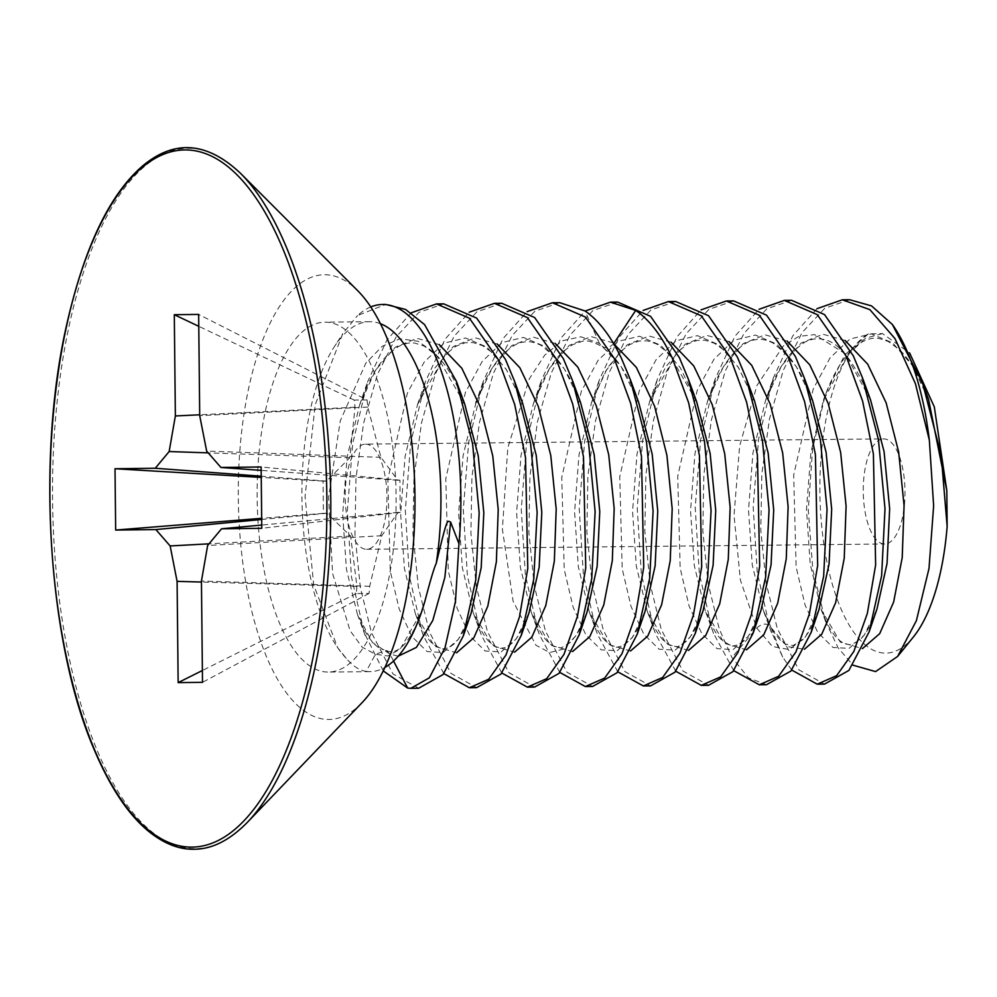 <?xml version="1.0" encoding="UTF-8"?>
<svg xmlns="http://www.w3.org/2000/svg" width="997" height="997" viewBox="0 0 997 997"><rect width="100%" height="100%" fill="white"/><g stroke="black" fill="none" stroke-linecap="round" stroke-linejoin="round"><path stroke-width="0.75" stroke-dasharray="4.99 3.74" d="M361.936 702.81A222.381 88.322 89.4 0 1 265.825 655.104A222.381 88.322 -90.6 0 1 251.755 375.046A222.381 88.322 -90.6 0 1 357.749 290.738M367.058 399.934L367.793 407.063L380.941 457.336L397.766 480.255L399.922 480.168L400.258 512.421L398.102 512.383L381.764 535.713L369.675 586.286L369.089 593.427L356.278 593.576L356.914 586.435L350.632 536.099L326.929 513.243L323.414 513.343L323.078 481.09L326.592 481.115L349.81 457.71L355.032 407.212L354.259 400.084L367.058 399.934L198.652 314.416M354.259 400.084L198.777 326.318M365.513 444.151A52.567 20.875 89.4 0 1 365.538 444.151A52.567 20.875 89.4 0 1 380.443 459.368A52.567 20.875 89.4 0 1 385.565 516.596A52.567 20.875 89.4 0 1 366.622 549.272A52.567 20.875 89.4 0 1 366.597 549.272A52.567 20.875 89.4 0 1 351.692 534.056A52.567 20.875 89.4 0 1 346.57 476.828A52.567 20.875 89.4 0 1 365.513 444.151L883.591 438.879A52.567 20.875 89.4 0 1 898.496 454.096A52.567 20.875 89.4 0 1 903.618 511.336A52.567 20.875 89.4 0 1 884.663 544.001A52.567 20.875 89.4 0 1 869.758 528.784A52.567 20.875 89.4 0 1 864.636 471.544A52.567 20.875 89.4 0 1 883.591 438.879M913.402 636.958A161.726 64.232 89.4 0 1 824.021 545.272A161.726 64.232 89.4 0 1 868.325 333.87L882.482 333.584L909.6 352.926M868.325 333.87L844.646 355.069L825.342 394.687L812.592 448.8L808.28 509.941L812.842 570.11L825.553 621.38L838.165 647.925L852.983 665.173M791.73 670.059L782.633 657.048L770.02 628.521L757.309 572.839L753.184 507.024L758.567 439.341L773.211 378.249L765.397 401.031L752.934 453.024L748.51 510.177L752.261 564.95L763.241 610.164L770.88 627.15C776.426 636.46 781.349 642.105 785.648 644.074L792.964 645.57L802.161 640.161C804.616 637.793 811.109 631.388 819.011 609.541M817.042 308.671L792.864 335.715L773.211 378.249M882.482 333.584L865.583 338.22L849.618 351.442L823.422 400.296L810.922 452.376L806.486 509.517L810.237 564.314L821.204 609.541L840.297 642.13L862.417 648.636M845.07 340.463L822.986 334.232L801.189 343.005L781.474 365.949L765.447 400.881M849.569 299.723L824.793 308.247L802.087 332.587L783.168 370.635L769.435 419.164L761.833 473.924L760.798 530.279L766.17 583.282L777.274 628.446L798.796 669.785L824.494 684.116M791.593 300.321L766.805 308.846L744.098 333.197L725.168 371.27L711.447 419.774L703.857 474.584L702.823 530.89L708.194 583.893L719.286 629.032L731.91 657.559L748.535 677.885L766.506 684.702M733.755 670.657L713.553 633.394L712.045 629.107L699.321 573.387L695.208 507.585L700.604 439.901L715.248 378.823L734.889 336.301L759.066 309.269M675.642 301.493L650.867 310.017L628.135 334.381L609.229 372.429L595.496 420.946L587.906 475.719L586.872 532.037L592.243 585.077L603.335 630.216L624.882 671.567L650.555 685.886M617.804 671.828L597.627 634.64L596.094 630.291L583.382 574.621L579.245 508.819L584.641 441.148L599.272 380.056L618.938 337.485L643.115 310.441M675.779 671.243L655.577 633.98L654.069 629.693L641.358 574.023L637.233 508.183L642.616 440.5L657.272 379.371L676.913 336.886L701.09 309.855M733.618 300.907L708.842 309.431L686.123 333.771L667.205 371.831L653.471 420.335L645.882 475.108L644.847 531.413L650.218 584.441L661.31 629.618L682.845 670.956L708.531 685.288M559.816 672.427L539.651 635.226L538.106 630.877L525.394 575.207L521.269 509.405L526.653 441.721L541.296 380.617L560.95 338.07L585.139 311.039M617.666 302.091L592.866 310.628L570.159 334.967L551.229 373.077L537.508 421.581L529.918 476.354L528.884 532.66L534.267 585.663L545.359 630.802L566.894 672.152L592.579 686.472M559.678 302.677L534.903 311.201L512.196 335.528L493.278 373.588L479.545 422.117L471.955 476.865L470.908 533.221L476.292 586.236L487.383 631.388L508.906 672.726L534.604 687.058M501.84 673.012L481.638 635.737L480.13 631.462L467.419 575.792L463.293 509.99L468.69 442.269L483.333 381.166L502.974 338.656L527.164 311.625M501.703 303.262L476.927 311.799L454.208 336.139L435.29 374.224L421.557 422.716L413.967 477.526L412.932 533.844L418.316 586.847L429.408 631.986L450.931 673.324L476.628 687.656M443.864 673.598L423.675 636.348L422.155 632.048L409.443 576.341L405.318 510.551L410.714 442.818L425.37 381.739L445.011 339.242L469.176 312.211M383.222 670.881L364.179 632.646L351.467 577.001L347.342 511.174L352.726 443.528L367.357 382.412L386.998 339.877L411.2 312.809M370.772 306.951A192.06 76.271 -90.6 0 0 357.537 315.526L385.752 304.446M418.653 688.242L392.955 673.91L371.42 632.572L360.328 587.395L354.957 534.38L355.991 478.037L363.593 423.251L377.327 374.76L396.245 336.712L418.952 312.385L443.727 303.861M393.553 661.011L389.952 654.094L386.238 650.405L375.458 654.244L366.198 671.405C359.281 670.333 352.639 665.971 346.271 658.332L337.721 647.788L313.706 585.065L305.07 496.394L315.239 404.608L342.781 333.646L357.537 315.526M346.271 658.332A174.961 69.478 89.4 0 1 337.123 646.916A174.961 69.478 89.4 0 1 323.601 620.957A174.961 69.478 -90.6 0 1 334.07 347.13L342.781 333.646M380.418 323.701A174.961 69.478 -90.6 0 0 369.65 321.707A174.961 69.478 -90.6 0 0 334.07 347.13M374.448 372.816A174.961 69.478 -90.6 0 0 324.835 322.168A174.961 69.478 -90.6 0 0 261.737 430.878A174.961 69.478 -90.6 0 0 278.786 621.418A174.961 69.478 89.4 0 0 328.399 672.065A174.961 69.478 89.4 0 0 391.497 563.342A174.961 69.478 89.4 0 0 374.448 372.816M366.198 671.405A174.961 69.478 -90.6 0 0 370.074 671.642A174.961 69.478 -90.6 0 0 384.854 667.467M464.652 403.897L435.515 353.561L418.079 341.261L399.996 338.768L382.237 346.258L365.787 363.232L340.264 420.871L328.624 497.329L332.599 573.574L350.047 630.603L362.198 647.19L375.458 654.244L387.758 655.964L400.109 649.284L421.856 611.061M613.928 343.317C608.444 349.1 603.621 349.149 599.434 343.467L584.977 310.927M782.633 657.048L771.217 627.861C767.565 622.751 762.73 622.801 756.723 628.01L731.91 657.559M369.089 593.427L202.503 682.334M356.278 593.576L202.379 670.507M369.675 586.286L201.444 581.064M381.764 535.713L207.638 545.496M398.102 512.383L261.75 525.045M400.258 512.421L261.775 528.298M399.922 480.168L261.139 466.982M397.766 480.255L261.177 470.372M380.941 457.336L206.653 451.08M367.793 407.063L199.712 415.674M356.914 586.435L201.456 582.049M350.632 536.099L209.034 543.826M326.929 513.243L261.688 519.474M323.414 513.343L261.675 518.315M323.078 481.09L261.251 477.426M326.592 481.115L261.239 476.205M349.81 457.71L208.211 452.875M355.032 407.212L199.699 414.789M247.268 822.438A350.234 139.094 89.4 0 1 95.899 747.314A350.234 139.094 -90.6 0 1 73.728 306.229A350.234 139.094 -90.6 0 1 240.663 173.466M771.217 627.861L787.206 646.567L804.429 649.234M787.094 341.049L765.011 334.818L743.214 343.591L723.51 366.522L707.471 401.442L694.971 453.56L690.535 510.701L694.273 565.486L705.253 610.712L724.333 643.302L746.454 649.82M729.119 341.647L707.035 335.416L685.238 344.177L665.522 367.108L649.496 402.028L636.996 454.158L632.559 511.311L636.298 566.109L647.29 611.335L666.37 643.9L688.478 650.405M671.131 342.233L649.047 336.001L627.25 344.775L607.534 367.731L591.495 402.676L579.008 454.819L574.584 511.972L578.335 566.757L589.327 611.959L608.407 644.498L630.503 651.004M928.494 399.224L912.243 365.388L892.701 342.931L871.366 333.87L849.905 339.03L830.015 357.96L813.24 388.93L793.674 475.058L796.129 567.056L805.04 604.88L817.802 632.509L833.018 647.464L849.07 648.374L864.249 635.176L876.949 609.067M870.518 399.834L845.369 353.81L814.599 334.593L798.697 336.425L783.368 345.909L756.935 385.565L739.637 445.896L734.029 515.225L740.397 580.117L756.723 628.01L772.413 646.517L789.325 649.57L805.489 636.846L818.986 609.628M812.518 400.345L796.267 366.535L776.725 344.09L755.39 335.054L733.942 340.226L714.051 359.144L697.289 390.126L677.723 476.23L680.178 568.203L689.077 606.039L701.826 633.668L717.042 648.636L733.082 649.57L748.273 636.398L760.973 610.301M754.567 401.018L738.328 367.183L718.775 344.713L697.439 335.64L675.991 340.8L656.101 359.705L639.314 390.687L619.748 476.803L622.203 568.801L631.101 606.637L643.863 634.279L659.079 649.221L675.131 650.144L690.31 636.958L703.01 610.849M696.567 401.554L680.315 367.719L660.774 345.274L639.438 336.226L617.978 341.398L598.1 360.328L581.326 391.323L561.76 477.438L564.227 569.437L573.138 607.26L585.9 634.89L601.116 649.82L617.168 650.729L632.347 637.532L645.047 611.41M638.591 402.152L620.869 366.049L599.434 343.467L580.89 336.774L562.283 340.75L544.736 355.119L529.245 378.91L507.797 447.827L502.376 529.183L513.143 601.378L535.937 645.246L549.646 652.512L563.455 649.122L576.266 635.301L587.071 611.996M580.603 402.713L564.364 368.89L544.811 346.458L523.475 337.41L502.027 342.582L482.149 361.5L465.375 392.482L445.809 478.585L448.264 570.571L457.162 608.394L469.923 636.024L485.128 650.991L501.179 651.926L516.359 638.753L529.071 612.669M522.665 403.386L506.414 369.538L486.872 347.068L465.537 337.995L444.076 343.155L424.186 362.073L407.412 393.042L387.833 479.158L390.288 571.169L399.186 608.993L411.948 636.634L427.165 651.589L443.216 652.512L458.408 639.314L471.107 613.205M439.228 344.588L417.145 338.357L395.335 347.143L375.62 370.086L359.543 405.168L347.093 457.174L342.669 514.327L346.42 569.113L357.412 614.314L372.429 642.479L389.952 654.094L398.239 656.163M613.155 342.818L591.071 336.587L569.275 345.361L549.559 368.317L533.482 403.386L521.02 455.405L516.608 512.558L520.359 567.343L531.351 612.557L550.419 645.084L572.527 651.589M555.179 343.417L533.42 337.16L511.91 345.498L492.368 367.631L476.354 401.542M476.043 402.427L463.057 455.916L458.632 513.056L462.359 567.841L473.338 613.068L492.431 645.657L514.552 652.175M497.204 344.002L475.12 337.771L453.336 346.532L433.62 369.476L417.544 404.52L405.081 456.526L400.644 513.679L404.396 568.477L415.375 613.703L434.455 646.255L456.576 652.773M771.553 632.846L763.278 610.264M825.342 394.687L823.422 400.296M825.553 621.38L821.254 609.666M713.553 633.394L705.278 610.8M715.248 378.823L707.471 401.442M649.496 402.04L657.285 379.383M647.315 611.423L655.577 633.98M591.508 402.676L599.272 380.056M589.352 612.046L597.627 634.64M337.123 646.916L337.721 647.788M369.65 321.707L324.835 322.168M370.074 671.642L328.399 672.065M386.238 650.405C389.628 652.362 393.429 652.188 397.629 649.882C398.277 649.221 404.072 648.262 414.914 628.073L421.93 610.837M533.532 403.262L541.309 380.617M531.376 612.644L539.651 635.226M475.569 403.797L483.333 381.166M473.376 613.155L481.638 635.737M417.593 404.396L425.37 381.739M415.413 613.778L423.675 636.348M359.593 405.044L367.357 382.412M357.437 614.401L365.725 637.008M587.096 611.909C583.532 622.14 579.668 630.216 575.531 636.136L570.259 642.517L561.049 647.925L553.734 646.442L549.359 643.277C543.203 638.03 537.209 627.798 531.351 612.557M580.653 402.838C573.263 382.985 564.863 367.781 555.441 357.225L541.134 345.411C534.504 342.108 528.722 340.999 523.799 342.083C518.278 342.345 511.274 346.482 502.8 354.508C492.456 365.151 483.358 381.614 475.532 403.922M529.095 612.582C523.861 627.163 518.353 637.245 512.558 642.841L507.037 647.103L499.896 648.511L495.796 647.041L490.487 643.028C484.579 637.544 478.872 627.562 473.338 613.068M522.702 403.511L506.414 369.725L492.119 352.427L482.448 345.623L473.114 342.582L465.275 342.756L455.853 346.295L445.41 354.496L417.544 404.533M471.132 613.118C465.686 628.26 459.978 638.541 453.996 643.987L449.049 647.714L441.908 649.097L433.408 644.461C427.252 639.214 421.233 628.97 415.375 613.691M464.702 404.034C456.763 382.761 447.715 366.859 437.571 356.34L424.435 346.196L415.163 343.18C409.767 342.295 404.009 343.529 397.865 346.894L389.067 353.499C377.875 363.893 368.043 381.116 359.543 405.168M533.482 403.399C542.131 378.922 552.151 361.537 563.529 351.231L572.552 344.713L581.824 341.473C586.074 339.865 592.804 341.56 602.051 346.57L613.417 356.652C622.851 367.208 631.251 382.424 638.641 402.277M357.412 614.326C368.18 643.127 379.907 649.732 384.019 649.695M812.555 400.47C805.177 380.63 796.765 365.425 787.343 354.87L773.049 343.055C766.419 339.753 760.636 338.644 755.714 339.715C750.068 340.139 743.264 344.09 735.275 351.567C724.719 362.16 715.435 378.823 707.434 401.567M760.998 610.226C755.888 624.521 750.467 634.516 744.759 640.174L738.939 644.747L731.81 646.156L722.401 640.672C716.494 635.189 710.774 625.206 705.253 610.712M754.617 401.155L738.316 367.37L724.034 350.072L714.363 343.267L705.029 340.226L697.177 340.401L687.768 343.94L676.751 352.701L649.458 402.165M703.047 610.762C697.601 625.892 691.893 636.186 685.911 641.632L680.963 645.346L677 646.741L669.884 645.371L665.036 641.844C658.955 636.522 653.035 626.353 647.29 611.335M696.554 401.504L668.887 353.362L656.35 343.84L647.352 340.862L639.202 340.999L629.768 344.538L620.981 351.143L605.191 371.844L591.458 402.813M645.071 611.335C640.51 624.222 635.625 633.631 630.44 639.563L623.312 645.744L616.109 647.365C614.002 647.564 610.588 645.533 605.852 641.27C600.132 635.65 594.611 625.879 589.327 611.971M823.385 400.383C830.376 380.38 838.477 365.002 847.687 354.247L861.707 342.158C868.337 338.706 874.095 337.472 879.005 338.457L888.277 341.497L899.668 349.885C910.46 360.278 920.081 376.779 928.556 399.386M821.216 609.541C826.962 624.571 832.881 634.753 838.976 640.074L844.01 643.701L851.176 644.934L859.85 639.85C865.832 634.391 871.552 624.097 876.986 608.943M765.397 401.031C773.236 378.673 782.346 362.173 792.727 351.517L804.492 342.332C810.935 339.13 816.63 338.07 821.59 339.142C838.053 340.588 854.379 360.852 870.568 399.947M763.241 610.164L770.893 627.15M366.597 549.272L884.663 544.001"/><path stroke-width="1.5" d="M240.663 173.466L357.749 290.738A222.381 88.322 -90.6 0 1 387.422 339.117A222.381 88.322 89.4 0 1 361.936 702.81L247.268 822.438A350.234 139.094 89.4 0 0 287.398 249.661A350.234 139.094 -90.6 0 0 240.663 173.466C202.516 137.387 169.876 143.182 142.633 165.926C109.147 194.739 83.561 248.826 65.902 328.187C36.553 460.514 48.355 641.345 93.07 746.99C109.732 787.107 128.725 815.596 150.011 832.458C164.804 843.973 179.485 849.556 194.066 849.232C211.937 849.257 229.671 840.334 247.268 822.438M198.652 314.416L174.301 314.703L175.36 415.973L169.154 451.541L155.245 468.254L115.016 468.74L115.664 530.055L155.881 529.569L170.151 545.957L177.092 581.351L178.151 682.621L202.503 682.334L201.444 581.064L207.638 545.496L221.558 528.784L261.775 528.298L261.139 466.982L220.923 467.456L206.653 451.08L199.712 415.674L198.652 314.416M198.777 326.318L174.301 314.703M947.15 526.329A161.726 64.232 89.4 0 1 913.402 636.958L897.599 656.462L916.368 620.72L929.005 568.477L933.641 505.815L929.341 440.163A192.06 76.271 -90.6 0 0 892.34 324.449L922.674 383.334L941.193 455.243L947.15 526.329L946.814 490.686L928.556 399.386L922.674 383.334M909.6 352.926L934.301 406.863L946.814 490.686M852.983 665.173L875.578 671.592L897.599 656.462M929.341 440.163L915.433 383.695L894.982 338.606L869.845 309.618L842.328 299.798L817.042 308.671M862.417 648.636L879.69 633.656L893.624 602.113L902.21 557.672L904.067 505.554L898.621 451.828L886.134 402.788L867.689 364.154L845.07 340.463M817.241 684.191L824.494 684.116L848.896 670.433L869.135 631.824L881.622 575.792L885.012 508.806L878.432 439.64L862.293 377.377L853.295 355.842L824.519 314.566L791.593 300.321L784.352 300.396L817.278 314.653L846.054 355.917L862.579 401.006L873.397 453.984L875.64 564.975L867.34 613.417L853.856 651.44L836.583 675.717L817.241 684.191L791.73 670.059M759.265 684.777L766.506 684.702L790.933 671.018L811.184 632.36L823.647 576.303L827.036 509.293L820.431 440.138L804.28 377.863L795.319 356.428L766.543 315.164L733.618 300.907L726.364 300.982L759.303 315.239L788.066 356.502L804.591 401.592L815.409 454.545L817.665 565.511L809.365 614.002L795.893 652.001L778.607 676.302L759.265 684.777L733.755 670.657M643.314 685.961L650.555 685.886L674.969 672.202L695.208 633.569L707.696 577.537L711.073 510.501L704.48 441.335L688.329 379.059L679.368 357.611L650.58 316.336L617.666 302.091L610.413 302.153L635.7 310.403C649.309 319.713 661.447 335.466 672.115 357.686L688.64 402.763L699.458 455.704L701.701 566.707L693.413 615.174L679.929 653.185L662.656 677.474L643.314 685.961L617.804 671.828M643.115 310.441L668.389 301.568L701.315 315.812L730.091 357.1L746.616 402.177L757.433 455.168L759.677 566.184L751.377 614.626L737.905 652.624L720.632 676.901L701.29 685.363L675.779 671.243M701.29 685.363L708.531 685.288L732.932 671.629L753.159 633.058L765.659 577.001L769.061 510.003L762.481 440.836L746.342 378.561L737.344 357.026L708.568 315.75L675.642 301.493L668.389 301.568M527.164 311.625L552.438 302.752L585.364 317.009L614.14 358.272L630.665 403.374L641.482 456.339L643.726 567.318L635.438 615.772L621.954 653.783L604.681 678.072L585.326 686.547L559.816 672.427M585.326 686.547L592.579 686.472L617.006 672.788L637.233 634.179L649.72 578.11L653.097 511.137L646.505 441.945L630.366 379.695L621.38 358.197C610.725 335.989 598.586 320.224 584.977 310.927L559.678 302.677L552.438 302.752M527.351 687.132L534.604 687.058L559.03 673.374L579.269 634.728L591.744 578.659L595.122 511.66L588.529 442.481L572.378 380.231L563.405 358.795L534.629 317.52L501.703 303.262L494.462 303.337L527.388 317.594L556.164 358.858L572.689 403.959L583.507 456.938L585.75 567.929L577.45 616.37L563.966 654.393L546.692 678.67L527.351 687.132L501.84 673.012M469.375 687.731L476.628 687.656L501.017 673.997L521.257 635.425L533.744 579.394L537.146 512.383L530.566 443.216L514.427 380.916L505.429 359.381L476.653 318.105L443.727 303.861L436.487 303.923L469.425 318.193L498.188 359.456L514.714 404.533L525.519 457.486L527.774 568.452L519.474 616.944L506.002 654.954L488.717 679.256L469.375 687.731L443.864 673.598M370.772 306.951A192.06 76.271 -90.6 0 1 382.649 304.471A192.06 76.271 -90.6 0 1 458.944 543.689L455.479 601.353L445.023 647.738L429.371 677.798L410.889 688.316L407.661 688.055L383.222 670.881M382.649 304.471L385.752 304.446L405.58 309.444L424.56 324.561L456.414 381.415L472.578 443.677L479.171 512.857L475.781 579.868L463.306 635.924L443.067 674.558L418.653 688.242L410.889 688.316M759.066 309.269L784.352 300.396M701.09 309.855L726.364 300.982M892.34 324.449L871.54 305.905L849.569 299.723L842.328 299.798M585.139 311.039L610.413 302.153M469.176 312.211L494.462 303.337M411.2 312.809L436.487 303.923M380.418 323.701A174.961 69.478 -90.6 0 1 419.263 372.355A174.961 69.478 89.4 0 1 436.237 563.392C434.256 567.343 430.467 579.967 424.884 601.278A174.961 69.478 -90.6 0 1 421.544 611.971A174.961 69.478 -90.6 0 1 384.854 667.467M458.944 543.689L450.619 522.079C447.067 521.119 447.94 514.913 436.237 563.392M421.544 611.971L424.884 601.278M407.661 688.055L393.553 661.011M630.503 651.004L647.726 636.111L661.622 604.78L670.233 560.626L672.19 508.769L666.893 455.23L654.593 406.215L636.36 367.407L613.666 343.678M202.379 670.507L178.151 682.621M261.75 525.045L221.558 528.784M261.177 470.372L220.923 467.456M201.456 582.049L177.092 581.351M209.034 543.826L170.151 545.957M261.688 519.474L155.881 529.569M261.675 518.315L115.664 530.055M261.251 477.426L115.016 468.74M261.239 476.205L155.245 468.254M208.211 452.875L169.154 451.541M199.699 414.789L175.36 415.973M283.709 250.833A348.614 138.458 -90.6 0 0 87.923 253.201A348.614 138.458 -90.6 0 0 93.082 746.192A348.614 138.458 89.4 0 0 288.881 743.837A348.614 138.458 89.4 0 0 283.709 250.833M804.429 649.234L821.715 634.254L835.648 602.699L844.235 558.258L846.092 506.14L840.645 452.414L828.158 403.374L809.701 364.752L787.094 341.049M746.454 649.82L763.739 634.84L777.672 603.285L786.259 558.856L788.116 506.725L782.67 453.012L770.17 403.972L751.726 365.338L729.119 341.647M688.478 650.405L705.764 635.425L719.697 603.883L728.271 559.442L730.14 507.323L724.694 453.598L712.194 404.558L693.75 365.924L671.131 342.233M635.7 310.403L613.928 343.317L613.155 342.818M869.135 631.824L876.986 608.943L887.043 563.517L889.66 508.682L884.077 451.666L870.568 399.959L862.293 377.377M811.172 632.36L819.011 609.541L829.068 564.103L831.685 509.243L826.089 452.202L812.567 400.47L804.28 377.863M753.159 633.058L761.01 610.226L771.067 564.801L773.709 509.941L768.126 452.9L754.617 401.155L746.342 378.561M695.208 633.569L703.047 610.762L713.104 565.324L715.734 510.464L710.138 453.411L696.616 401.679L688.329 379.059M637.233 634.179L645.047 611.423L655.129 565.885L657.746 511.037L652.163 453.996L638.641 402.277L630.366 379.695M579.269 634.728L587.096 611.909L597.153 566.458L599.77 511.598L594.175 454.557L580.653 402.838L572.378 380.231M529.071 612.669L539.165 567.156L541.795 512.308L536.212 455.255L522.702 403.511L514.427 380.916M463.306 635.924L471.132 613.118L481.19 567.667L483.819 512.819L478.224 455.766L464.702 404.034L456.414 381.415M398.239 656.163L416.41 647.402L432.76 620.52L444.849 577.425L450.619 522.079M572.527 651.589L589.813 636.609L603.746 605.054L612.32 560.626L614.177 508.495L608.731 454.782L596.243 405.742L577.799 367.108L555.179 343.417M476.354 401.542L476.043 402.427M514.552 652.175L531.825 637.195L545.758 605.64L554.344 561.211L556.201 509.081L550.755 455.367L538.268 406.327L519.823 367.694L497.204 344.002M456.576 652.773L473.849 637.793L487.782 606.238L496.369 561.797L498.226 509.679L492.78 455.953L480.292 406.913L461.848 368.292L439.228 344.588M529.058 612.669L521.257 635.425M870.306 399.261L870.568 399.947"/></g></svg>
